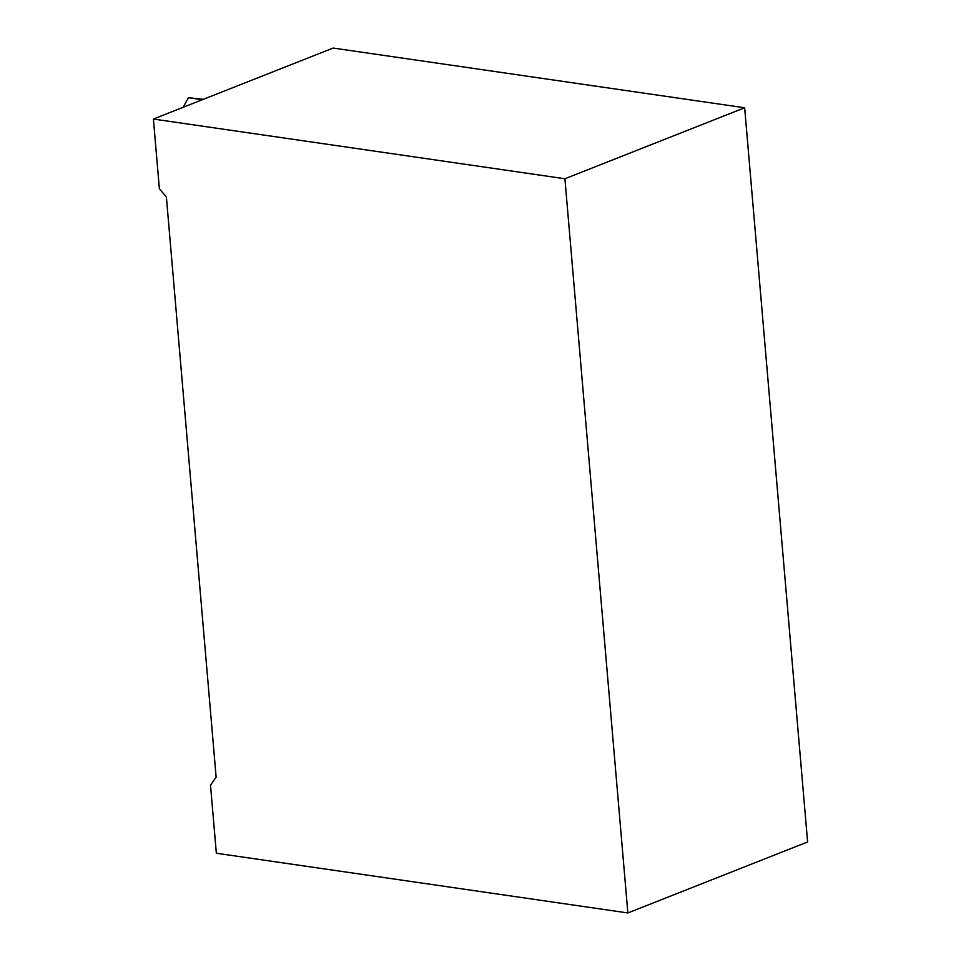 <?xml version="1.0" encoding="UTF-8"?>
<svg xmlns="http://www.w3.org/2000/svg" width="961" height="961" viewBox="0 0 961 961"><rect width="100%" height="100%" fill="white"/><g stroke="black" fill="none" stroke-linecap="round" stroke-linejoin="round"><path stroke-width="1.44" d="M203.408 99.295L188.428 97.698L183.167 107.284L188.428 97.698L202.339 99.716L192.476 98.274M159.382 188.788L153.4 119.044L333.143 48.05L744.655 107.764L807.6 841.956L627.857 912.95L564.912 178.758L153.4 119.044L159.382 188.788L166.385 196.969L216.129 777.161L210.507 785.185L216.345 853.236L627.857 912.95L216.345 853.236L210.507 785.185L216.129 777.161L166.385 196.969L159.382 188.788M153.4 119.044L564.912 178.758L744.655 107.764L333.143 48.05L153.4 119.044M564.912 178.758L627.857 912.95L807.6 841.956L744.655 107.764L564.912 178.758"/></g></svg>
